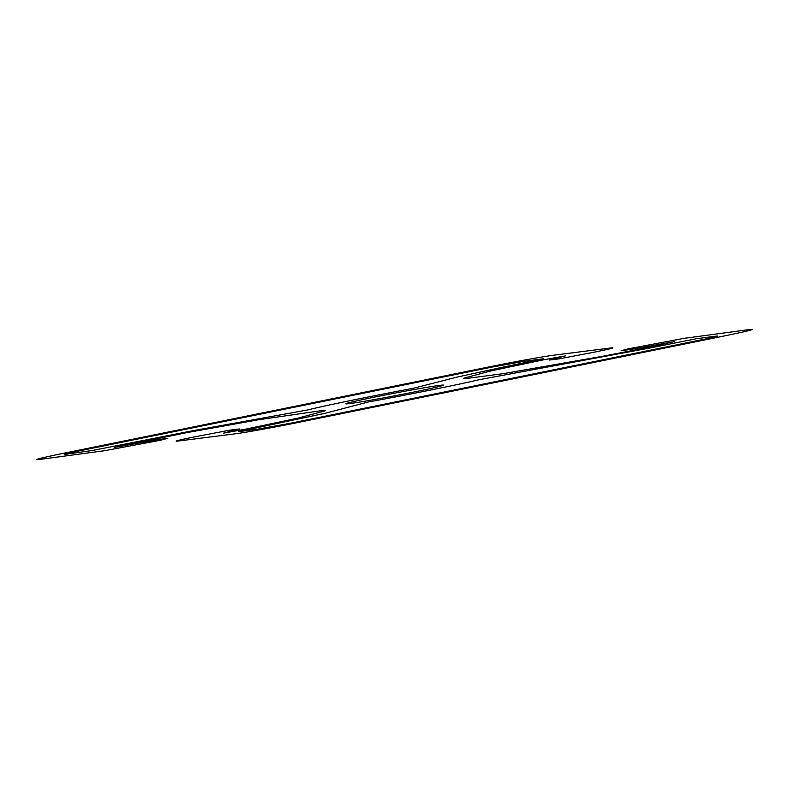 <?xml version="1.0" encoding="UTF-8"?>
<svg xmlns="http://www.w3.org/2000/svg" width="789" height="789" viewBox="0 0 789 789"><rect width="100%" height="100%" fill="white"/><g stroke="black" fill="none" stroke-linecap="round" stroke-linejoin="round"><path stroke-width="1.18" d="M503.481 373.621L468.804 378.168C463.212 378.898 461.969 378.779 465.086 377.823L491.024 370.889L543.049 359.912L565.555 355.849L549.509 360.04L559.214 358.837L595.616 351.914C610.913 348.758 616.031 347.426 610.972 347.939L553.631 355.198C543.838 356.441 513.974 361.826 491.419 366.431L63.978 453.192C39.164 458.31 31.412 460.352 40.693 459.316L105.016 450.637L160.591 440.213L167.791 438.289L156.311 439.858L114.178 447.471L186.322 432.737L258.476 419.758L320.196 410.832C325.788 410.102 327.031 410.221 323.914 411.177L297.976 418.111L245.951 429.088L223.445 433.151L239.491 428.96L229.786 430.163L193.384 437.086C178.087 440.242 172.969 441.574 178.028 441.061L235.369 433.802C243.091 432.924 277.304 426.75 297.581 422.569L725.022 335.808C749.836 330.69 757.588 328.648 748.307 329.684L683.984 338.363L628.409 348.787L621.209 350.711L632.689 349.142L674.822 341.529L643.735 348.343L602.678 356.263L503.481 373.621M438.95 385.476C425.498 387.133 374.361 396.749 354.734 401.305C344.576 403.662 343.008 404.402 350.05 403.524C358.078 402.617 393.662 396.196 414.748 391.847C437.648 387.261 450.963 383.76 438.95 385.476M649.11 348.146L479.387 379.657C460.352 384.263 406.345 395.121 368.059 402.035L325.117 413.288L238.436 431.682L257.747 429.147L290.096 423.308L703.62 339.369C716.382 336.735 720.416 335.67 715.731 336.183L696.421 338.718L649.11 348.146M500.847 367.585L456.801 377.152L413.111 388.336C373.384 395.654 322.316 406.128 307.828 409.925L194.38 430.419L92.964 450.371L66.187 454.247C61.503 454.77 65.536 453.705 78.298 451.071L491.823 367.132L524.172 361.293L543.483 358.758L500.847 367.585"/></g></svg>

